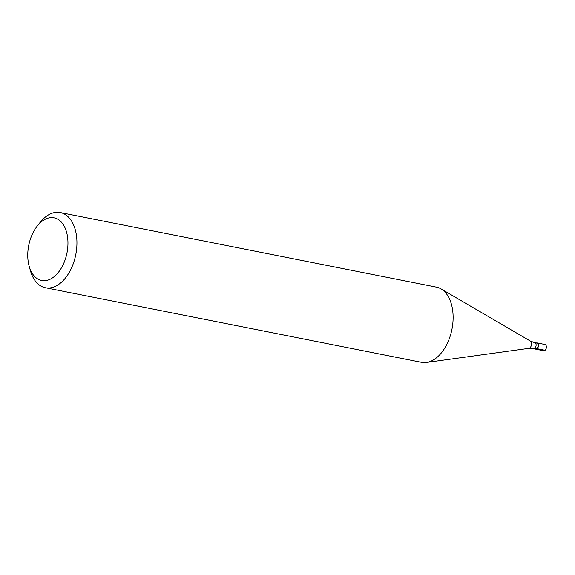 <?xml version="1.0" encoding="UTF-8"?>
<svg xmlns="http://www.w3.org/2000/svg" width="575" height="575" viewBox="0 0 575 575"><rect width="100%" height="100%" fill="white"/><g stroke="black" fill="none" stroke-linecap="round" stroke-linejoin="round"><path stroke-width="0.86" d="M535.814 349.183L543.756 350.764A3.191 1.948 -78.8 0 0 545.84 349.312A3.191 1.948 -78.8 0 0 546.25 345.934A3.191 1.948 -78.8 0 0 544.999 344.497L537.057 342.923A3.191 1.948 101.2 0 1 538.308 344.36A3.191 1.948 101.2 0 1 537.898 347.731A3.191 1.948 101.2 0 1 535.814 349.183A3.191 1.948 101.2 0 1 535.109 348.788A3.191 1.948 -78.8 0 0 537.589 348.234A3.191 1.948 -78.8 0 0 538.308 344.36A3.191 1.948 -78.8 0 0 536.259 343.023A3.191 1.948 101.2 0 1 537.057 342.923M537.956 344.454A2.94 1.79 -78.8 0 0 536.806 343.131L534.843 342.743A2.94 1.79 101.2 0 1 535.993 344.066A2.94 1.79 101.2 0 1 535.62 347.171A2.94 1.79 101.2 0 1 533.701 348.507L535.663 348.896A2.94 1.79 -78.8 0 0 537.582 347.559A2.94 1.79 -78.8 0 0 537.956 344.454M45.36 287.73L421.54 362.343A38.331 23.388 -78.8 0 0 426.434 362.473A38.331 23.388 -78.8 0 0 451.461 304.391A38.331 23.388 -78.8 0 0 441.032 288.887A38.331 23.388 -78.8 0 0 436.454 287.141L60.282 212.527A38.331 23.388 101.2 0 1 75.282 229.777A38.331 23.388 101.2 0 1 70.373 270.315A38.331 23.388 101.2 0 1 45.36 287.73A38.331 23.388 101.2 0 1 30.396 270.609A38.331 23.388 101.2 0 1 30.36 270.48M37.095 226.234A31.948 19.492 101.2 0 1 66.578 232.185A31.948 19.492 101.2 0 1 55.229 275.727A31.948 19.492 101.2 0 1 29.167 266.211A31.948 19.492 101.2 0 1 29.138 266.103A31.948 19.492 101.2 0 1 37.095 226.234L39.912 222.64A38.331 23.388 101.2 0 1 60.282 212.527M545.114 350.29L537.165 348.716M533.701 348.507L528.878 348.357A3.809 2.322 -78.8 0 0 531.365 342.585A3.809 2.322 -78.8 0 0 530.322 341.04L441.032 288.887M534.843 342.743L530.322 341.04M528.878 348.357L426.434 362.473M29.167 266.211L30.396 270.609"/></g></svg>
